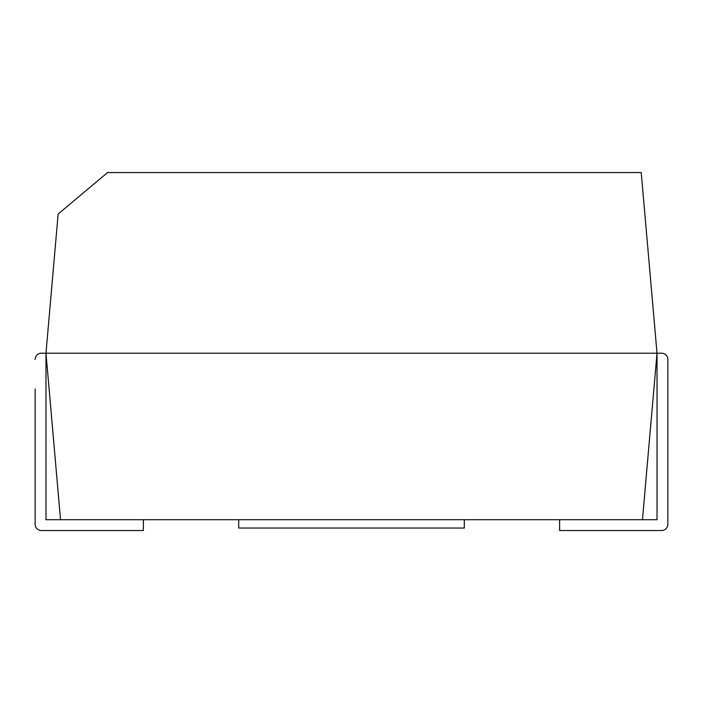 <?xml version="1.0" encoding="UTF-8"?>
<svg xmlns="http://www.w3.org/2000/svg" width="703" height="703" viewBox="0 0 703 703"><rect width="100%" height="100%" fill="white"/><g stroke="black" fill="none" stroke-linecap="round" stroke-linejoin="round"><path stroke-width="1.05" d="M60.537 519.71L45.976 519.71L45.976 353.205L41.398 353.205L657.024 353.205L641.224 172.551L107.568 172.551L58.147 214.02L45.976 353.205L60.537 519.71L642.463 519.71L657.024 353.205L661.602 353.205A6.248 6.248 0 0 1 667.85 359.453L667.85 524.289A6.248 6.248 0 0 1 661.602 530.528L559.623 530.528L559.623 519.71M238.695 519.71L238.695 528.032L464.305 528.032L464.305 519.71M45.976 353.205L657.024 353.205L657.024 519.71L642.463 519.71M331.579 172.551L374.391 172.551M143.377 519.71L143.377 530.528L41.398 530.528A6.248 6.248 0 0 1 35.15 524.289L35.15 389.005M41.398 353.205A6.248 6.248 0 0 0 35.15 359.453"/></g></svg>
